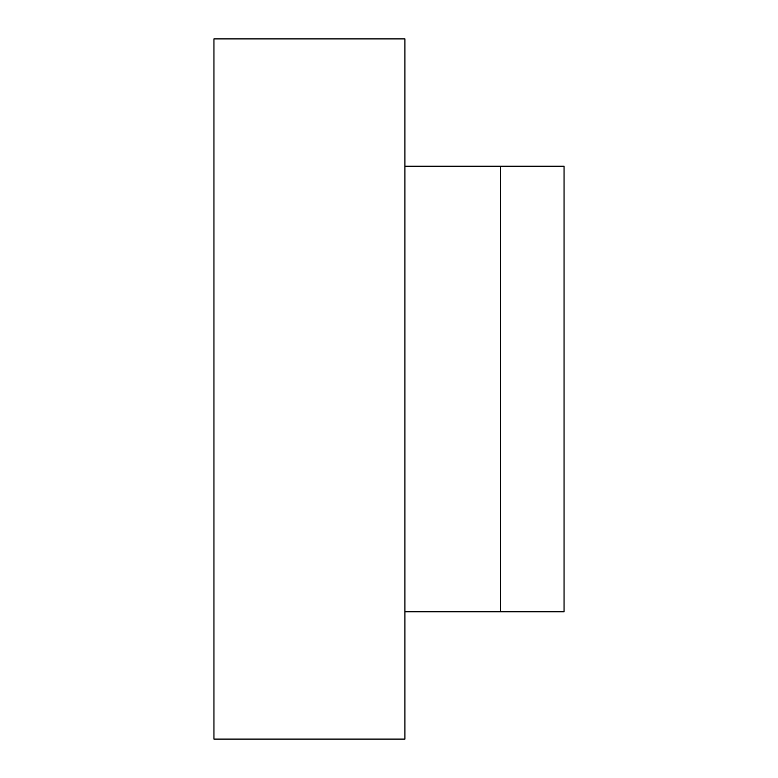 <?xml version="1.0" encoding="UTF-8"?>
<svg xmlns="http://www.w3.org/2000/svg" width="778" height="778" viewBox="0 0 778 778"><rect width="100%" height="100%" fill="white"/><g stroke="black" fill="none" stroke-linecap="round" stroke-linejoin="round"><path stroke-width="1.17" d="M564.05 611.79L404.91 611.79L564.05 611.79L564.05 166.21L500.4 166.21L564.05 166.21L564.05 611.79M404.91 166.21L500.4 166.21L500.4 611.79L500.4 166.21L404.91 166.21M213.95 38.9L404.91 38.9L404.91 739.1L213.95 739.1L404.91 739.1L404.91 38.9L213.95 38.9L213.95 739.1L213.95 38.9"/></g></svg>
